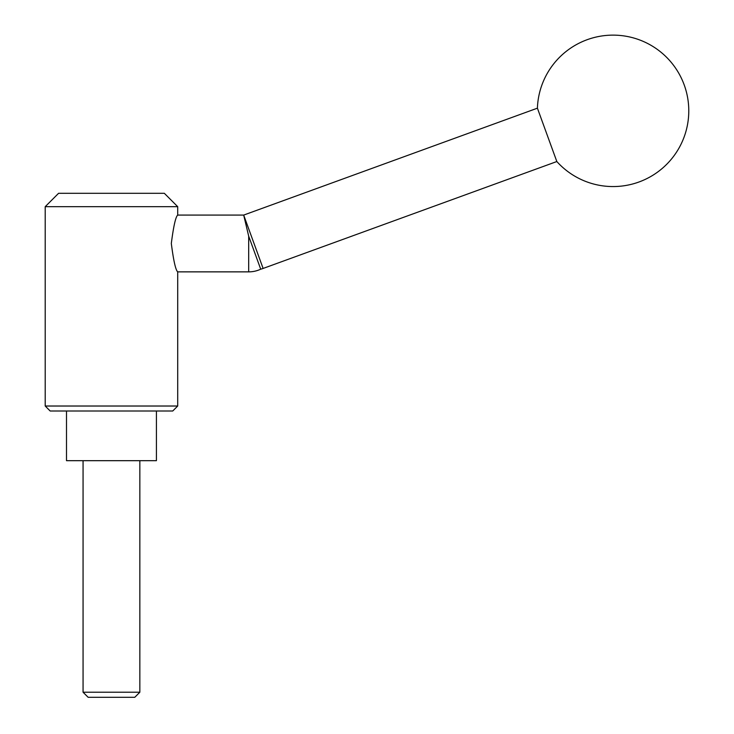 <?xml version="1.0" encoding="UTF-8"?>
<svg xmlns="http://www.w3.org/2000/svg" width="734" height="734" viewBox="0 0 734 734"><rect width="100%" height="100%" fill="white"/><g stroke="black" fill="none" stroke-linecap="round" stroke-linejoin="round"><path stroke-width="1.1" d="M177.711 206.676L164.343 193.308L58.573 193.308L45.205 206.676L45.205 406.021L50.169 410.994L172.738 410.994L177.711 406.021L177.711 271.864L248.688 271.864L248.688 236.155L243.688 215.08L177.711 215.08L177.711 206.676L45.205 206.676M66.5 410.994L66.5 460.686L156.415 460.686L156.415 410.994M83.061 460.686L83.061 692.217L88.144 697.3L134.772 697.3L139.845 692.217L139.845 460.686M248.688 271.864A28.397 28.397 0 0 0 260.717 269.194L248.688 236.155M537.407 108.173L243.688 215.08L263.111 268.442L556.831 161.535L537.407 108.173A75.721 75.721 0 0 1 614.422 35.14A75.721 75.721 0 0 1 640.231 181.527A75.721 75.721 0 0 1 556.831 161.535M177.711 271.864C175.665 270.185 173.527 260.726 171.316 243.468C173.527 226.219 175.665 216.75 177.711 215.08M83.061 692.217L139.845 692.217M45.205 406.021L177.711 406.021M260.717 269.194A28.397 28.397 0 0 0 263.111 268.442"/></g></svg>
